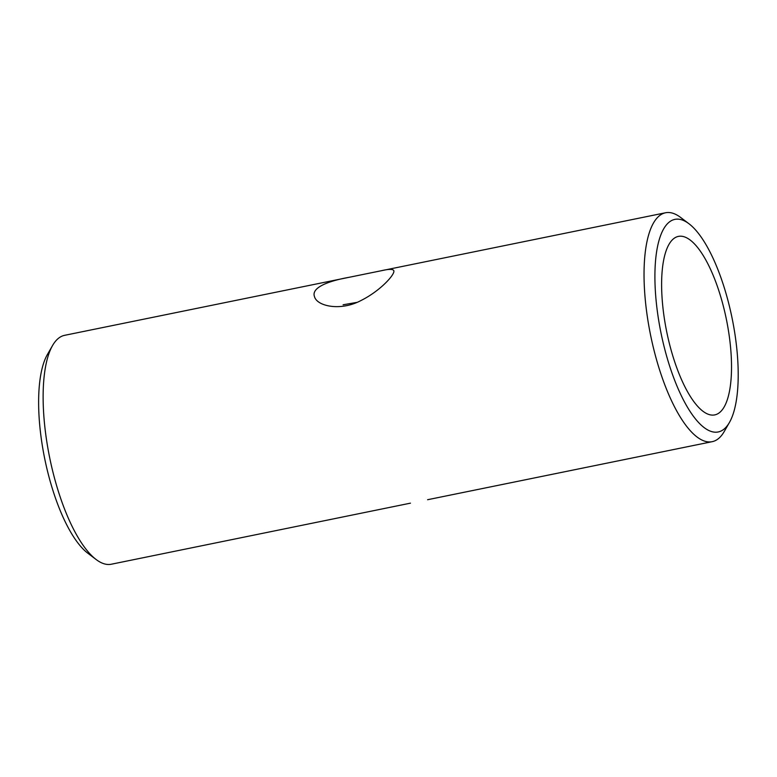 <?xml version="1.0" encoding="UTF-8"?>
<svg xmlns="http://www.w3.org/2000/svg" width="777" height="777" viewBox="0 0 777 777"><rect width="100%" height="100%" fill="white"/><g stroke="black" fill="none" stroke-linecap="round" stroke-linejoin="round"><path stroke-width="1.17" d="M660.227 371.862A116.812 39.103 78.5 0 0 712.198 441.676A116.812 39.103 78.5 0 0 724.281 431.439A116.812 39.103 78.5 0 1 712.198 441.676A116.812 39.103 78.5 0 1 660.227 371.862A116.812 39.103 78.5 0 1 665.51 212.772A116.812 39.103 78.5 0 0 660.227 371.862M680.642 217.453A116.812 39.103 78.5 0 0 665.51 212.772A116.812 39.103 78.5 0 1 680.642 217.453L688.937 223.727A108.469 36.305 78.5 0 0 656.235 254.37A108.469 36.305 78.5 0 0 669.978 367.103A108.469 36.305 78.5 0 0 729.457 422.426A108.469 36.305 78.5 0 0 732.138 318.395A108.469 36.305 78.5 0 0 688.937 223.727A108.469 36.305 78.5 0 0 656.235 254.37A108.469 36.305 78.5 0 0 669.978 367.103A108.469 36.305 78.5 0 0 729.457 422.426A108.469 36.305 78.5 0 0 732.138 318.395A108.469 36.305 78.5 0 0 688.937 223.727L680.642 217.453M59.334 494.415A116.812 39.103 78.5 0 0 96.173 559.547A116.812 39.103 78.5 0 0 111.305 564.228L410.45 503.156L111.305 564.228A116.812 39.103 78.5 0 1 96.173 559.547A116.812 39.103 78.5 0 1 59.334 494.415A116.812 39.103 78.5 0 1 52.535 345.561A116.812 39.103 78.5 0 0 59.334 494.415M64.617 335.324A116.812 39.103 78.5 0 0 52.535 345.561A116.812 39.103 78.5 0 1 64.617 335.324L380.924 270.814C388.743 268.959 393.026 268.92 393.793 270.697C395.386 274.019 380.672 290.695 361.169 300.427C340.647 311.509 316.909 306.216 314.491 296.62C311.043 287.655 328.292 280.992 349.213 277.282L380.924 270.814C388.743 268.959 393.026 268.92 393.793 270.697C395.386 274.019 380.672 290.695 361.169 300.427C340.647 311.509 316.909 306.216 314.491 296.62C311.043 287.655 328.292 280.992 349.213 277.282L64.617 335.324M427.612 499.718L712.198 441.676L427.603 499.718M53.681 492.803A108.469 36.305 78.5 0 0 87.888 553.273L96.173 559.547L87.888 553.273A108.469 36.305 78.5 0 1 53.681 492.803A108.469 36.305 78.5 0 1 47.358 354.574A108.469 36.305 78.5 0 0 53.681 492.803M356.692 302.428L343.104 304.778L356.692 302.428M723.494 408.061A91.084 30.488 78.5 0 0 723.018 304.914A91.084 30.488 78.5 0 0 678.36 236.402A91.084 30.488 78.5 0 0 674.242 360.46A91.084 30.488 78.5 0 0 714.762 414.899A91.084 30.488 78.5 0 0 723.494 408.061A91.084 30.488 78.5 0 0 723.018 304.914A91.084 30.488 78.5 0 0 678.36 236.402A91.084 30.488 78.5 0 0 674.242 360.46A91.084 30.488 78.5 0 0 714.762 414.899A91.084 30.488 78.5 0 0 723.494 408.061M380.924 270.814L665.51 212.772L380.924 270.814M47.358 354.574L52.535 345.561L47.358 354.574M729.457 422.426L724.281 431.439L729.457 422.426"/></g></svg>
